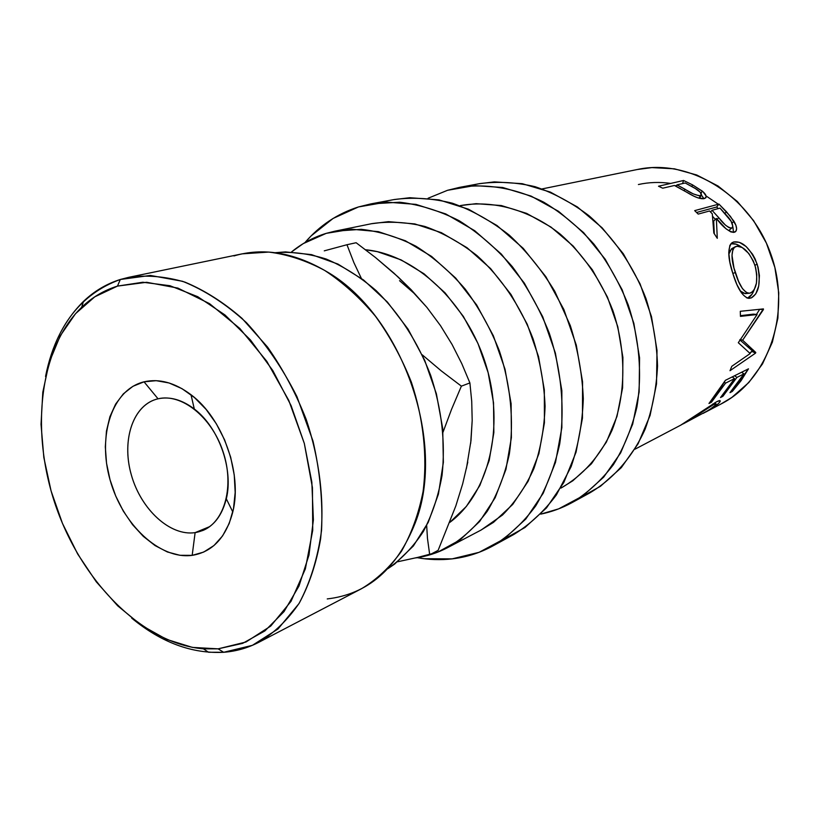 <?xml version="1.0" encoding="UTF-8"?>
<svg xmlns="http://www.w3.org/2000/svg" width="820" height="820" viewBox="0 0 820 820"><rect width="100%" height="100%" fill="white"/><g stroke="black" fill="none" stroke-linecap="round" stroke-linejoin="round"><path stroke-width="1.23" d="M158.045 398.807C133.229 404.434 121.35 439.858 131.21 474.472C140.722 509.158 169.976 536.423 195.119 532.631L192.177 555.355C159.644 559.773 122.313 524.38 110.044 479.823C97.334 435.369 112.114 389.531 144.033 381.823L158.045 398.807C181.312 393.067 211.365 416.703 222.886 451.143C234.674 485.491 224.936 521.745 202.745 530.53L195.119 532.631C170.355 536.352 141.522 509.989 131.63 475.938C121.421 441.959 132.082 406.484 155.984 399.35L158.045 398.807L144.033 381.823L132.953 386.292L123.359 393.846L115.599 404.137L109.9 416.744L106.446 431.156L105.319 446.849L106.538 463.269L110.044 479.823L115.692 495.956L123.307 511.106L132.614 524.738L143.315 536.372L155.041 545.566L167.393 551.973L179.928 555.294L192.177 555.355L203.667 552.085L213.948 545.546L222.589 535.911L229.19 523.529L233.464 508.841L235.176 492.441L234.243 474.985L230.676 457.211L224.608 439.879L216.296 423.725L206.117 409.426L194.504 397.587L181.968 388.649L169.022 382.96L156.21 380.675L144.033 381.823C159.244 378.368 174.906 382.673 191.009 394.727C222.835 418.333 242.525 473.54 232.798 511.946C226.053 537.53 212.513 552.003 192.177 555.355L195.119 532.631L209.643 526.635L195.119 532.631C210.812 529.802 221.215 518.527 226.32 498.827C233.669 469.265 218.684 427.24 194.299 408.995C181.937 399.678 169.853 396.275 158.045 398.807M680.6 425.231L716.577 401.769L719.939 400.601L719.57 402.312L718.012 403.952L705.569 412.122L721.2 403.901C768.289 379.906 792.12 313.076 770.831 254.077C749.992 194.924 689.261 158.239 637.611 169.443L542.122 188.918M680.702 188.764L674.44 185.474L662.724 188.2L658.501 186.222L683.572 180.482L692.551 184.879L703.006 191.736L706.092 195.98L705.866 197.702L704.298 198.604L698.127 197.927L693.915 196.175L674.44 185.474L662.724 188.2L658.501 186.222L683.572 180.482L682.537 183.598L683.572 180.482L692.551 184.879L691.875 186.478L692.551 184.879L702.258 191.091L701.069 193.274L702.258 191.091C705.108 193.51 706.399 195.539 706.133 197.179L704.298 198.604C700.987 199.229 696.077 197.661 689.579 193.909L683.562 190.383M694.683 210.627L718.945 204.088L730.456 216.439L735.878 225.162L736.585 228.554L736.063 231.014L733.633 232.398L730.722 231.865L725.915 228.708L716.352 218.417L717.285 238.312L713.83 233.064L712.303 213.856L709.546 210.976L698.199 214.092L694.683 210.627L718.945 204.088L716.639 207.019L696.59 212.472L716.639 207.019L718.945 204.088L726.479 211.765L724.931 213.405L726.479 211.765L734.002 221.338L732.075 223.009L734.002 221.338C736.78 226.156 737.303 229.569 735.591 231.599L734.423 232.244C729.175 232.08 723.148 227.478 716.352 218.417L713.697 221.062L714.292 233.741L713.697 221.062L716.352 218.417L717.285 238.312L713.83 233.064L712.303 213.856L709.546 210.976L698.199 214.092L694.683 210.627M741.485 292.894L736.872 284.509L732.916 273.706L729.933 262.513L728.755 252.662L729.851 245.457L731.419 243.243L733.592 241.992L739.332 242.32L746.118 246.512L752.555 254.21L755.189 259.069L758.039 267.166L759.422 275.612L758.726 286.006L755.763 293.919L751.325 297.906L748.896 298.367L746.395 297.701M750.177 353.553L738.307 342.709L757.106 314.521L740.45 316.377L740.296 311.303L763.42 308.904L742.633 340.197L755.784 352.487L755.558 353.123L730.015 370.702L731.788 366.304L750.177 353.553L731.788 366.304L730.015 370.702L755.558 353.123L752.145 351.483L752.37 350.868L739.804 339.859L752.37 350.868L749.736 353.123L752.145 351.483L755.558 353.123L755.784 352.487L752.37 350.868L755.784 352.487L742.633 340.197L740.081 339.48L742.633 340.197L763.41 309.601L759.771 309.284L763.41 309.601L763.42 308.904L740.296 311.303L740.45 316.377L757.106 314.521L753.406 314.132L740.439 315.68L753.406 314.132L757.106 314.521L738.307 342.709L750.177 353.553M725.403 380.316L748.476 368.826L732.301 391.447L729.974 392.647L743.945 373.91L736.934 377.415L722.902 396.306L720.524 397.536L734.576 378.604L725.577 383.114L711.442 402.231L708.982 403.491L725.403 380.316L748.476 368.826L741.024 380.757L732.301 391.447L731.665 390.781L732.301 391.447L729.974 392.647L743.945 373.91L741.618 372.239L743.945 373.91L736.934 377.415L734.597 375.734L736.934 377.415L722.902 396.306L722.256 395.619L722.902 396.306L720.524 397.536L734.576 378.604L732.229 376.913L734.576 378.604L725.577 383.114L724.357 382.233L725.577 383.114L711.442 402.231L710.766 401.513L711.442 402.231L708.982 403.491L717.838 392.554L725.403 380.316M705.569 412.122L708.152 410.717C715.47 406.392 719.499 403.235 720.216 401.236C720.462 400.232 719.253 400.406 716.577 401.769L703.58 410.297M683.614 423.653L685.674 422.525L683.614 423.653M687.478 421.48L713.226 404.793L687.478 421.48M683.224 423.858L709.269 409.877L715.522 405.08L715.942 403.788L713.226 404.793L712.641 404.075L713.226 404.793C715.429 403.665 716.383 403.491 716.106 404.26L716.106 404.26M638.401 184.531C648.897 182.214 659.659 181.845 670.688 183.424M706.082 195.949L718.341 204.252M572.473 502.383L589.764 492.922C613.288 479.013 632.568 457.088 645.197 429.024C652.32 409.354 656.441 388.342 657.537 365.997C656.81 343.293 652.956 320.825 645.986 298.593C633.45 265.977 613.637 237.287 589.006 215.742C571.878 202.786 553.9 193.1 535.081 186.683C516.149 182.255 497.627 181.251 479.515 183.649L459.487 187.38C486.762 183.239 515.893 188.159 543.793 202.222C562.007 213.2 578.725 227.171 593.947 244.145C607.968 262.574 619.397 282.828 628.243 304.917C639.385 338.793 642.326 374.227 636.894 407.099C631.83 428.347 623.989 447.546 613.38 464.694C601.429 480.325 587.591 492.994 571.899 502.701C561.977 508.092 551.583 511.905 540.718 514.14L558.686 508.851L582.712 495.967L603.704 477.117L620.658 452.876L632.691 424.104L639.139 391.96L639.559 357.838L633.839 323.264L622.195 289.849L605.17 259.171L583.584 232.603L558.502 211.304L531.114 196.103L502.68 187.483L474.431 185.607L447.515 190.301L459.487 187.38M493.425 545.638L513.822 534.476C529.966 524.462 544.162 511.27 556.411 494.89L571.109 466.672C578.356 445.547 582.425 422.905 583.307 398.735C582.251 374.145 577.915 349.761 570.3 325.571L554.761 291.274C541.743 269.934 526.594 251.227 509.322 235.166C491.18 220.959 472.217 210.32 452.425 203.227C432.581 198.286 413.239 197.046 394.399 199.506L370.865 203.893L399.678 202.222C419.614 204.58 439.428 210.74 459.128 220.693C478.367 232.767 496.11 248.101 512.346 266.684C527.342 286.856 539.632 308.986 549.246 333.074C561.433 370.005 564.99 408.493 559.701 443.989C554.648 466.908 546.663 487.521 535.757 505.837C523.427 522.473 509.107 535.849 492.82 545.966C479.956 552.947 466.375 557.251 452.066 558.881C440.545 560.173 428.952 559.783 417.267 557.692L424.022 558.717L452.066 558.881L479.105 552.311L504.044 538.945L525.774 519.06L543.229 493.209L555.509 462.326L561.864 427.64L561.854 390.658L555.386 353.061L542.676 316.653L524.349 283.125L501.297 254.046L474.678 230.676L445.762 213.938L415.904 204.364L386.415 202.099L358.463 206.947L370.865 203.893M203.411 648.835L208.536 652.248L223.675 652.289L218.11 648.845L203.411 648.835C143.52 643.823 83.384 583.543 56.734 508.656C30.002 433.8 38.438 349.084 81.651 307.305C92.086 297.353 104.027 290.29 117.475 286.098L142.844 282.244L169.955 285.719L197.743 296.696L224.977 314.962L250.428 339.921L272.834 370.599L291.1 405.633L304.312 443.405L311.836 482.098L313.383 519.89L308.986 555.037L298.992 586.013L284.038 611.597L264.921 630.898L242.607 643.382L218.11 648.845L192.433 647.4L166.552 639.364L141.368 625.281L117.701 605.826L96.258 581.78L77.664 553.992L62.453 523.375L51.065 490.883L43.839 457.519L41.031 424.288L42.804 392.237L49.221 362.419L60.188 335.892L75.501 313.701L94.782 296.819L117.475 286.098L120.325 279.476C106.477 283.843 94.187 291.151 83.466 301.422C64.339 320.271 51.701 345.292 45.541 376.472C55.852 326.206 80.78 293.878 120.325 279.476L117.475 286.098L146.636 282.285L177.878 288.097L209.551 303.656L239.819 328.461L266.808 361.323L288.784 400.426L304.312 443.405L312.43 487.592L312.728 530.274L305.358 568.906L291.008 601.357L270.754 626.06L245.959 642.019L218.11 648.845L223.675 652.289L252.396 645.33L278.011 628.971L298.972 603.612C310.237 582.548 317.76 558.174 321.542 530.478C322.895 501.471 320.036 471.643 312.973 441.006L296.983 396.736C282.838 368.692 266.008 344.01 246.471 322.68C225.92 303.923 204.621 290.126 182.573 281.301L150.367 275.438L120.325 279.476L128.678 277.334C146.626 274.792 165.363 276.391 184.879 282.101C204.498 290.229 223.552 302.313 242.033 318.375L267.607 347.127C283.064 369.256 295.958 393.446 306.301 419.686C319.656 459.815 324.556 501.225 320.62 538.812C316.458 562.94 309.355 584.352 299.3 603.059C287.799 619.828 274.3 632.917 258.792 642.306C247.722 648.025 236.016 651.357 223.675 652.289C191.962 653.909 161.294 642.521 131.682 618.116M233.956 255.932C262.954 247.363 293.457 252.345 325.448 270.887C401.257 313.23 447.187 442.062 415.268 522.822C397.034 568.834 367.698 594.213 327.241 598.928M258.792 642.306L361.517 588.709C376.708 579.586 390.012 567.122 401.41 551.317C411.435 533.789 418.661 513.853 423.079 491.518C427.517 456.812 423.53 418.835 411.384 382.222C401.902 358.309 389.92 336.303 375.437 316.212C359.826 297.691 342.883 282.408 324.617 270.385C305.993 260.473 287.379 254.374 268.796 252.078L242.136 253.851L128.678 277.334M387.87 568.68C401.482 559.158 413.3 546.776 423.335 531.534C432.099 514.837 438.341 496.131 442.041 475.426C445.598 442.738 441.806 409.375 430.674 375.355C417.769 341.95 399.606 313.722 376.165 290.649C360.205 276.955 343.539 266.418 326.186 259.028C308.771 253.575 291.787 251.463 275.223 252.703L285.503 251.904L311.538 254.63L337.953 264.071L363.619 280.03L387.358 301.996L408.032 329.107L424.647 360.175L436.383 393.784L442.708 428.378L443.364 462.336L438.423 494.122L428.224 522.381L413.372 545.976L394.635 564.078L387.87 568.68M449.77 522.432C488.607 493.712 505.243 427.497 485.942 364.91C466.836 302.272 414.981 254.302 365.525 249.751L377.343 251.658L401.072 259.868L423.991 273.757L445.075 292.853L463.351 316.407L477.937 343.416L488.146 372.68L493.527 402.845L493.855 432.56L489.191 460.491L479.854 485.45L466.344 506.463L449.77 522.432M448.212 547.319L481.166 530.007L502.496 515.032C515.237 502.168 525.702 486.67 533.902 468.548C540.564 449.206 544.285 428.419 545.085 406.197C544.101 383.575 540.093 361.128 533.072 338.844C520.526 306.137 501.02 277.283 477.025 255.625C460.379 242.597 442.995 232.87 424.893 226.463C406.74 222.066 389.09 221.123 371.942 223.624L334.847 231.189L361.22 229.323C379.516 231.363 397.741 236.99 415.904 246.195C433.667 257.388 450.067 271.645 465.104 288.968C478.993 307.766 490.421 328.4 499.359 350.857C510.737 385.277 514.13 421.101 509.333 454.044C504.72 475.282 497.381 494.327 487.326 511.178C475.938 526.43 462.716 538.576 447.658 547.616C437.542 552.895 426.902 556.329 415.75 557.918L437.685 552.168L460.133 539.847L479.597 521.53L495.136 497.771L505.94 469.419L511.393 437.603L511.116 403.686L505.017 369.205L493.353 335.769L476.645 304.927L455.715 278.093L431.586 256.424L405.398 240.772L378.348 231.64L351.616 229.221L326.268 233.341L334.847 231.189M560.941 488.095C582.63 475.743 600.414 455.858 612.058 430.213C626.039 394.83 626.531 351.062 612.806 310.421C600.886 279.907 583.43 254.528 560.429 234.274C529.392 209.623 492.933 199.721 460.235 205.615L476.143 203.667L501.348 205.543L526.655 213.395L550.978 227.068L573.231 246.102L592.347 269.77L607.435 297.045L617.778 326.708L622.903 357.407L622.605 387.747L616.989 416.375L606.4 442.062L591.435 463.792L572.832 480.766L560.941 488.095M291.531 251.945C301.904 243.427 313.476 237.236 326.268 233.341L303.246 243.612L291.531 251.945M426.943 307.438L440.535 325.704L426.943 307.438L411.107 289.655L393.866 273.091L375.488 257.531L356.126 242.73L346.962 244.729L353.902 262.646L361.302 278.277L353.902 262.646L346.962 244.729L356.126 242.73L375.488 257.531L398.212 277.058L411.107 289.655L426.943 307.438L413.782 293.027L399.535 280.686M466.447 468.363L470.977 440.688L472.187 420.516L471.726 401.38L469.901 382.93L461.383 386.148L451.512 409.426L443.056 432.109L451.512 409.426L461.383 386.148L469.901 382.93L461.793 363.66L452.097 344.523L440.535 325.704L452.097 344.523L461.793 363.66L469.901 382.93L471.726 401.38L472.187 420.516L470.69 443.312M426.666 525.487L427.476 538.443L429.711 554.781L397.618 561.772L429.711 554.781L438.106 550.384L455.797 506.001L462.675 483.851L467.789 462.101L462.675 483.851L455.797 506.001L438.106 550.384L429.711 554.781L427.476 538.443L426.666 525.497M422.228 354.804L441.385 370.978L422.228 354.804M461.383 386.148L441.385 370.978L461.383 386.148M324.269 250.848L346.962 244.729L324.269 250.848M503.039 539.652L524.943 527.526L546.489 507.908L563.832 482.478L576.06 452.148L582.446 418.138L582.569 381.905L576.296 345.117L563.873 309.509L545.884 276.74L523.221 248.337L496.992 225.52L468.476 209.192L438.987 199.875L409.795 197.712L393.733 199.629M304.938 242.607C319.605 225.541 337.45 213.651 358.463 206.947L333.104 218.438L311.18 235.852L304.927 242.617M480.643 530.284L493.486 522.361L512.726 504.423L528.131 481.258L538.894 453.685L544.418 422.802L544.326 389.941L538.525 356.577L527.25 324.259L511.014 294.482L490.606 268.591L467.021 247.712L441.355 232.654L414.787 223.911L388.475 221.656L371.409 223.737M580.632 497.391L600.486 486.26L621.283 467.656L638.093 443.784L650.065 415.504L656.512 383.944L657.015 350.458L651.47 316.561L640.061 283.833L623.333 253.78L602.095 227.775L577.372 206.937L550.343 192.085L522.258 183.68L494.316 181.886L478.87 183.772M428.101 198.245L447.515 190.301L428.091 198.245M737.006 246.205L734.187 247.476L732.906 249.352L732.004 255.399L733.972 268.037L738.594 281.465L742.448 288.619L746.62 292.678L749.726 293.222L752.596 291.725L754.246 289.634L756.46 283.095L756.768 274.556L755.64 267.709L753.334 261.078L748.773 253.482L742.151 247.486L737.006 246.205M729.226 230.153L731.676 228.103C727.688 227.529 723.383 224.055 718.75 217.679L717.121 219.309L718.75 217.679L712.026 210.299L710.561 212.021L712.026 210.299L725.403 225.08L728.918 227.611L731.676 228.103L732.854 226.402L731.081 221.215L719.98 208.116L712.026 210.299L719.98 208.116L726.838 215.598C731.532 220.713 733.377 224.741 732.373 227.683L732.086 227.909M677.002 184.879L693.269 193.899L699.214 195.796L701.305 195.273L700.3 192.28L695.401 188.569L685.212 182.973L677.002 184.879L685.212 182.973L693.505 187.421C698.435 190.096 701.1 192.577 701.51 194.842L699.029 198.204L700.516 195.703C696.139 195.447 690.942 193.274 684.946 189.184L677.002 184.879L676.418 186.468L677.002 184.879M735.314 272.619L732.813 273.378L735.314 272.619C731.091 259.745 730.948 251.186 734.864 246.953L735.96 246.441C743.104 245.58 749.449 251.914 754.995 265.454C758.295 279.763 756.87 288.927 750.72 292.935L748.844 293.283C743.596 291.961 739.086 285.073 735.314 272.619M740.152 290.885L745.093 293.632L746.19 293.529L742.92 293.068L740.152 290.885M732.721 248.214L734.392 247.302L731.563 248.767L728.806 254.21L729.636 251.084L732.721 248.214M712.641 216.377L715.337 219.422L712.641 216.377M699.501 198.327L701.182 195.385M684.218 190.763L684.946 189.184L684.218 190.763M741.957 372.485L742.315 371.89L741.957 372.485M732.588 377.169L732.977 376.544L732.588 377.169M756.419 314.449L759.72 309.294L756.419 314.449M752.073 294.165L754.154 289.788C752.545 294.247 750.372 297.014 747.625 298.09L752.073 294.165M747.481 298.142L751.325 297.906L747.625 298.09M741.721 247.25L736.145 244.165L730.897 243.776C733.89 243.027 737.498 244.186 741.71 247.25M718.269 208.577L716.639 207.019L718.269 208.577M733.008 227.468L733.439 232.419L733.008 227.468M701.828 195.662L703.949 198.676L701.828 195.662M676.818 185.392L675.085 185.791L676.818 185.392M720.739 404.147L731.932 397.362L748.803 382.54L762.508 363.906L772.368 342.155L777.893 318.139L778.764 292.894L774.88 267.505L766.382 243.089L753.662 220.744L737.282 201.443L718.023 185.996L696.744 174.998L674.399 168.817L651.92 167.598L637.15 169.535M688.144 420.865L680.651 425.211M706.01 411.824L703.119 413.403M733.592 241.992L731.901 242.843C727.473 247.978 727.811 258.259 732.916 273.706C737.344 288.373 742.582 296.584 748.639 298.347L751.325 297.906C759.166 293.14 761.134 281.967 757.239 264.378C750.29 248.142 742.407 240.68 733.592 241.992M754.882 265.106L757.239 264.378L754.882 265.106M634.926 449.227L680.692 425.18M83.466 301.422L81.651 307.305M745.093 293.632L748.844 293.283M731.563 248.767L734.833 246.974M719.683 400.59L720.216 401.236M714.886 402.702L715.737 403.788M753.385 350.089L747.666 346.573M735.048 231.978L735.601 231.588M705.6 197.979L706.122 197.169M226.32 498.827L232.798 511.946M194.299 408.995L191.009 394.727"/></g></svg>
